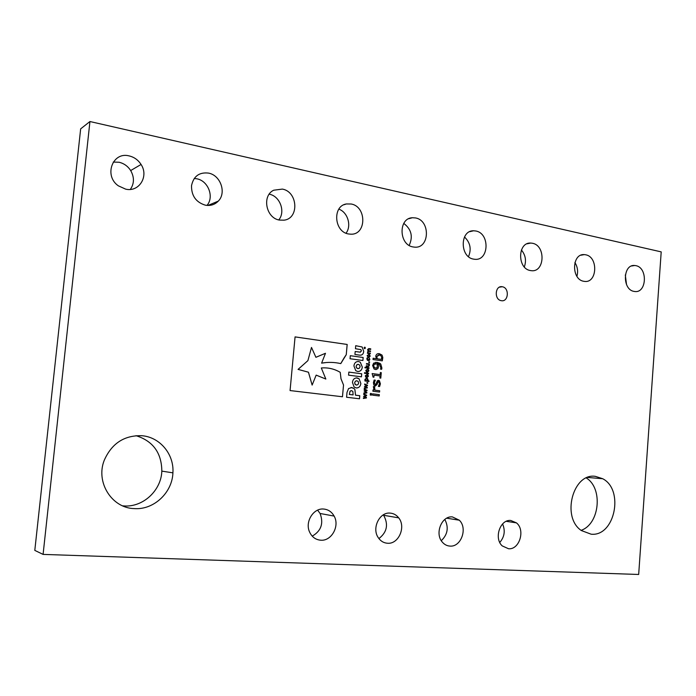 <?xml version="1.0" encoding="UTF-8"?>
<svg xmlns="http://www.w3.org/2000/svg" width="696" height="696" viewBox="0 0 696 696"><rect width="100%" height="100%" fill="white"/><g stroke="black" fill="none" stroke-linecap="round" stroke-linejoin="round"><path stroke-width="1.04" d="M635.866 265.655C648.002 267.655 646.758 293.59 634.604 291.485L634.03 291.398C622.067 289.684 622.798 264.019 634.752 265.498L635.866 265.655M625.312 274.946L626.53 284.603M585.701 254.797C598.517 256.911 597.264 283.472 584.431 281.384L583.718 281.28C571.155 279.47 571.764 253.309 584.327 254.614L585.701 254.797M574.905 262.549C577.584 266.82 578.263 271.405 576.923 276.312M532.466 243.261C545.986 245.514 544.777 272.675 531.231 270.674L530.335 270.535C517.145 268.63 517.546 242.043 530.735 243.061L532.466 243.261M521.4 249.986C525.55 255.058 526.524 260.704 524.323 266.933M475.873 231.002C490.123 233.386 489.036 261.104 474.742 259.286L473.558 259.121C459.778 257.129 459.821 230.263 473.584 230.776L475.873 231.002M464.484 236.979C470.278 242.582 471.618 249.133 468.504 256.633M129.16 155.913C134.189 157.113 138.156 159.967 141.062 164.465C149.04 176.271 139.096 192.409 125.663 189.147L118.355 185.832C103.617 175.766 112.543 151.397 129.16 155.913M113.257 162.072L119.042 162.246C123.966 163.403 127.846 166.179 130.683 170.555C134.45 177.297 134.337 183.579 130.326 189.416M208.539 173.104C220.597 175.209 226.687 192.844 218.292 201.118C214.777 204.702 210.462 206.051 205.329 205.172C195.968 202.258 191.365 195.75 191.522 185.641C193.575 176.21 199.247 172.034 208.539 173.104M194.236 178.481L196.82 178.794C208.243 180.769 214.403 197.038 206.982 205.407M282.367 189.094C297.871 191.678 299.376 218.457 284.116 220.171L279.418 220.075C265.968 218.118 261.661 195.68 273.728 190.208L282.367 189.094M269.195 194.193L269.291 194.21C279.983 196.037 285.743 211.801 278.757 219.919M351.219 204.006C366.757 206.608 366.592 234.752 351.028 234.204L348.505 233.969C334.097 231.89 332.262 205.964 346.399 203.954L351.219 204.006M338.848 209.157C347.748 212.184 351.802 225.826 346.034 233.204M452.4 516.91L459.317 520.208C467.877 528.212 461.117 547.204 449.999 546.09C447.015 545.916 444.466 544.603 442.36 542.158C434.461 533.649 441.716 515.597 452.4 516.91M444.831 519.442C448.903 527.438 447.719 534.511 441.29 540.679M390.151 513.109C393.588 513.378 396.433 514.962 398.686 517.85C406.203 526.863 398.643 544.315 387.559 543.254C383.687 542.984 380.573 541.105 378.233 537.608C371.586 528.168 379.598 511.865 390.151 513.109M383.305 514.866L383.635 515.292C388.638 524.427 387.063 532.196 378.911 538.582M323.631 509.037C328.216 509.463 331.714 511.812 334.124 516.084C339.909 525.958 331.6 541.183 320.804 540.218C315.645 539.783 311.886 537.016 309.529 531.909C304.822 521.783 313.452 507.932 323.631 509.037M317.628 510.159L320.09 513.483C323.788 523.427 321.169 530.978 312.226 536.138M415.573 217.944C430.546 220.449 429.736 248.576 414.72 247.158L413.076 246.958C398.817 244.896 398.208 218.083 412.406 217.735L415.573 217.944M403.776 223.399C411.414 229.28 413.215 236.614 409.17 245.401M510.76 520.477L516.423 522.853C525.524 529.908 519.512 549.875 508.541 548.752L502.251 545.916C493.647 538.365 500.146 519.138 510.76 520.477M502.582 523.94C505.453 530.735 504.513 536.903 499.772 542.445M502.364 286.769C509.663 287.813 508.515 302.325 501.25 300.672L501.155 300.655C493.96 299.55 495.073 285.247 502.225 286.743L502.364 286.769M141.758 435.705C159.967 437.027 174.244 454.331 172.912 472.845C172.286 492.646 153.842 510.09 134.267 508.602C111.882 508.15 95.491 482.345 104.209 460.387C111.673 443.465 124.184 435.235 141.758 435.705M136.016 435.67C153.024 441.064 161.629 452.878 161.829 471.122C161.22 490.428 143.141 507.41 123.975 505.94L122.6 505.835M595.367 476.36L602.692 478.726C624.416 489.74 614.838 536.816 591.139 534.197L581.369 530.552C561.193 517.285 572.965 472.697 595.367 476.36M586.31 477.978C603.206 488.209 599.717 524.132 581.09 530.343M43.091 554.399L34.8 550.397L80.658 128.864L89.941 121.53L661.2 251.882L638.676 574.47L43.091 554.399L89.941 121.53M365.009 367.244L369.063 367.793L369.019 368.358L364.956 367.819L365.009 367.244M364.521 372.699L368.584 373.23L368.532 373.796L364.478 373.265L364.521 372.699L368.584 373.23L368.506 373.796M364.991 379.303L366.618 378.25L367.497 378.607L367.766 380.755L369.01 380.912L368.958 381.478L364.948 380.964L364.991 379.303M364.626 384.566L364.678 383.975L367.523 385.21L367.479 385.732L365.148 386.306L367.288 387.95L364.278 388.464L364.33 387.881L366.653 387.55L364.46 386.437L366.844 385.401L364.626 384.566M373.369 386.541L374.544 386.689L374.961 390.169L379.685 390.752L379.572 392.057L372.882 391.23L373.004 389.925L373.987 390.047L373.369 386.541L374.544 386.75M380.364 372.543L381.269 372.665L380.79 378.128L379.885 378.006L380.068 375.927L374.074 375.144L373.891 377.232L373.091 377.128L372.142 373.569L380.181 374.631L380.364 372.543L381.269 372.665M375.744 356.117C376.31 354.116 377.563 353.324 379.503 353.751L382.069 355.108L382.817 357.535L382.304 360.85L373.03 359.554L373.143 358.249L376.423 358.71L375.744 356.117M364.182 389.569L364.234 388.977L367.088 390.212L367.036 390.726L364.713 391.309L366.888 392.431L366.844 392.953L363.843 393.475L363.895 392.883L366.209 392.553L364.06 390.978L366.4 390.404L364.182 389.569M346.26 354.708L347.182 344.459L295.069 336.89L290.067 390.56L342.475 396.764L343.528 385.045L341.014 378.772L340.231 372.334C334.324 368.854 328.016 367.401 321.317 367.984L325.85 379.05L316.167 375.118L312.139 385.079L308.459 372.212L298.097 369.393L307.902 360.624L311.504 347.443L315.906 357.309L325.484 353.298L321.604 363.129C328.06 361.998 334.445 362.155 340.77 363.608L346.26 354.708L347.147 344.459L295.069 336.899M347.017 392.396L346.582 397.251L359.501 398.782L359.78 395.702L355.525 395.189L354.916 389.586L354.09 388.525L351.802 387.524L348.565 388.577L347.017 392.396M362.903 360.502L363.173 357.5L350.305 355.7L350.036 358.727L362.903 360.502M360.659 355.178C362.555 354.847 363.564 353.559 363.686 351.315L362.129 346.982L355.717 345.695L355.447 348.722L360.902 349.627L361.45 350.984L359.936 352.159L355.204 351.489L354.934 354.473L359.571 355.125C362.05 355.395 363.434 354.125 363.721 351.306L362.094 346.982L355.717 345.703M360.859 383.479L359.058 378.772L357.065 377.928C354.429 377.902 352.889 379.39 352.446 382.374L354.064 386.959L356.256 387.942C358.892 387.942 360.424 386.454 360.859 383.479L359.023 378.772L356.361 377.902M361.45 376.823L361.72 373.787L348.835 372.09L348.565 375.153L361.45 376.823L361.694 373.787L348.835 372.099M362.32 367.088L360.293 362.207L358.527 361.511C355.891 361.459 354.351 362.929 353.916 365.922L355.769 370.698L357.718 371.499C360.345 371.516 361.876 370.046 362.32 367.088L360.267 362.207L358.553 361.52M367.079 355.717L368.776 354.412L370.194 356.152L368.506 357.466L367.079 355.717M368.845 361.807L369.585 361.911L369.524 362.642L368.784 362.546L368.845 361.807M370.385 393.44L371.525 393.579L371.394 395.154L370.255 395.015L370.385 393.44L371.525 393.579M369.176 358.075L369.872 359.232L369.393 360.337L367.453 360.354L366.809 358.805L367.149 357.788L367.697 357.866L367.662 359.858L369.428 359.197L369.176 358.075L369.872 359.232M368.837 348.574L370.742 348.853L370.69 349.418L368.349 349.183L368.062 349.714L368.349 350.706L370.55 351.001L370.498 351.558L368.149 351.332L367.871 351.863L368.149 352.829L370.359 353.142L370.307 353.707L367.392 353.298L368.019 350.775L367.636 349.488L368.81 348.574L370.742 348.853M363.738 394.571L363.79 393.988L366.644 395.206L366.601 395.728L364.269 396.311L366.444 397.433L366.4 397.955L363.399 398.477L363.451 397.894L365.774 397.555L363.573 396.45L365.957 395.406L363.738 394.571M373.656 363.129L377.11 362.364L379.885 363.338L380.79 364.112L381.895 368.088L381.652 369.298L380.547 369.15L380.895 367.758L379.511 364.547L378.189 363.999L378.607 366.514L377.885 368.61L375.457 369.515L374.056 368.984L372.621 365.513L373.656 363.129M377.38 380.686L379.407 380.668L380.399 383.853L379.607 386.532L378.354 386.376L379.511 383.618L378.633 381.669L378.006 381.852L377.154 384.331L375.188 385.975L373.822 384.992L373.421 382.574L374.152 380.033L375.344 380.19L374.317 382.8L375.153 384.653L375.805 384.427L377.38 380.686M372.656 393.849L379.337 394.667L379.224 395.963L372.543 395.154L372.656 393.849L379.337 394.667L379.198 395.963M367.01 382.548L367.758 382.643L367.688 383.383L366.949 383.287L367.01 382.548L367.758 382.643M365.296 375.84L367.001 374.518L367.862 374.848L368.419 376.249L366.722 377.58L365.852 377.241L365.296 375.84M365.783 370.394L367.479 369.071L368.315 369.385L368.897 370.811L367.21 372.134L366.357 371.812L365.783 370.394M366.488 363.547L369.402 363.947L369.358 365.635L368.149 366.583L366.244 366.322L366.296 365.757L368.654 365.957L368.923 365.409L368.654 364.417L366.435 364.112L366.488 363.547M365.383 348.026L364.643 348.696L364.043 347.835L365.026 347.252L365.383 348.026L364.774 348.705M371.499 393.579L371.36 395.145M368.845 361.816L369.585 361.911L369.489 362.642M369.846 359.232L369.393 360.337M369.367 360.345L368.602 360.65M367.14 357.796L367.697 357.866L367.253 358.892M367.218 358.901L368.254 360.067M369.524 354.673L368.776 354.412M369.498 354.673L370.194 356.152L368.923 357.483M368.315 354.96L367.497 355.778L367.888 356.683L368.923 356.918M369.75 356.091L368.723 354.977L367.531 355.778L368.558 356.9L369.75 356.091M370.707 348.853L370.663 349.409M368.315 349.183L368.349 350.706M368.628 350.732L370.55 351.001L370.472 351.558M368.306 351.289L367.871 351.863M367.845 351.863L368.123 352.829L370.359 353.142M370.333 353.15L370.281 353.707M358.397 371.525C360.659 371.159 361.955 369.68 362.285 367.088M358.501 361.52L357.657 361.494M357.901 364.347L356.848 364.774L356.117 366.253L356.543 367.897L358.266 368.663M359.675 365.113L358.327 364.365L356.874 364.765L356.152 366.253L356.57 367.897L357.892 368.636L359.371 368.236L360.093 366.749L359.675 365.113M356.83 387.968C359.162 387.637 360.493 386.141 360.832 383.479M356.526 380.764L355.386 381.199L354.655 382.696L355.073 384.34L356.743 385.088M358.214 381.521L356.891 380.79L355.412 381.199L354.682 382.696L355.343 384.584L356.43 385.062L357.909 384.653L358.64 383.157L358.214 381.521M360.432 352.176L355.204 351.489M362.877 360.502L363.138 357.5L350.305 355.708M359.475 398.773L359.745 395.702L355.499 395.189L354.882 389.586L354.064 388.533L351.062 387.489M349.305 394.449L353.116 394.902L352.872 391.465L351.576 390.647L350.105 391.178L349.305 394.449L353.116 394.902M351.254 390.63L350.071 391.178L349.331 394.449M340.744 363.599L343.911 358.188M343.876 358.196L346.225 354.708M321.604 363.129L326.772 362.486M325.45 353.298L315.897 357.292M312.139 385.079L308.432 372.212L298.071 369.393L307.902 360.624L311.504 347.443M316.158 375.127L325.85 379.05M342.449 396.755L343.528 385.045L340.988 378.772L340.231 372.334C334.593 369.019 328.599 367.549 322.231 367.914M364.234 388.994L367.088 390.212M367.053 390.212L367.036 390.726M367.01 390.726L364.713 391.309M364.678 391.309L366.888 392.431L366.844 392.953L363.843 393.466M363.79 393.997L366.644 395.206M366.618 395.206L366.601 395.728M366.566 395.728L364.269 396.311M364.234 396.311L366.444 397.433M366.418 397.433L366.4 397.955M366.374 397.955L363.399 398.477M378.259 353.699L382.069 355.108L382.817 357.535L382.139 359.51M382.374 359.632L382.269 360.841M373.143 358.257L376.423 358.71M378.328 355.004L376.71 356.57L377.293 358.84L381.234 359.388L381.782 357.648L380.816 355.508L379.39 355.047L376.736 356.57L377.328 358.84L381.234 359.388M375.701 362.294L380.79 364.112M380.755 364.121L381.895 368.088L381.625 369.298M378.607 366.514L378.189 363.999M378.58 366.514L377.885 368.61M377.85 368.619L376.075 369.55M375.683 363.712L374.248 364.252L373.613 365.678L374.448 367.705L376.031 368.106M377.31 363.869L374.283 364.252L373.639 365.67L374.474 367.697L375.535 368.08L377.18 367.488L377.31 363.869M381.234 372.665L380.755 378.119M374.039 375.144L373.856 377.223M372.142 373.569L380.181 374.631M378.267 380.329L379.381 380.668L380.399 383.853M380.373 383.853L379.572 386.524M377.98 381.852L377.571 382.817M377.536 382.826L377.154 384.331L375.457 385.993M374.144 380.042L375.344 380.19M375.309 380.26L374.317 382.8M374.283 382.8L375.309 384.662M374.509 386.759L374.961 390.169M374.926 390.169L379.685 390.752L379.538 392.057M372.995 389.934L373.987 390.047M364.678 383.992L367.523 385.21M367.497 385.21L367.479 385.732M367.453 385.732L365.122 386.306L367.331 387.437L367.288 387.95L364.286 388.464M367.723 382.643L367.662 383.374M366.174 378.233L366.618 378.25M366.583 378.25L367.732 378.833M367.697 378.841L368.045 379.903M368.019 379.903L367.732 380.755L369.01 380.912M368.976 380.912L368.932 381.478M366.192 378.798L365.4 379.503L365.652 380.486L367.358 380.703L367.262 379.076L366.566 378.815L365.426 379.503L365.678 380.486L367.358 380.703M366.966 374.518L367.827 374.848L368.419 376.249L367.07 377.597M366.583 375.066L365.713 375.901L366.044 376.754L367.088 377.023M367.975 376.188L366.949 375.083L365.748 375.901L366.775 377.014L367.975 376.188M368.315 369.385L367.479 369.071M368.288 369.393L368.897 370.811L367.575 372.151M367.053 369.62L366.2 370.455L366.54 371.325L367.584 371.586M368.454 370.75L367.427 369.637L366.226 370.455L367.262 371.568L368.454 370.75M365.009 367.253L369.063 367.793L368.984 368.358M366.488 363.556L369.402 363.947M369.376 363.947L369.324 364.504M369.358 365.635L369.045 364.469M369.324 365.635L368.462 366.601M366.296 365.765L368.401 366.018M365.296 348.017L364.774 347.269L364.13 347.852L364.652 348.6L365.296 348.017M364.634 347.26L364.104 347.852L364.652 348.6M364.626 347.165L365.356 348.035M364.582 347.582L365.104 347.504L365.035 348.278L364.33 348.174L364.774 347.791M130.683 170.555L141.062 164.465M207.913 205.459L218.292 201.118M446.71 518.198L459.317 520.208M383.635 515.292L398.686 517.85M320.09 513.483L334.124 516.084M506.262 521.321L516.423 522.853M161.829 471.122L172.912 472.845M587.607 477.439L602.692 478.726M499.432 287.17L502.225 286.743M408.7 218.753L412.406 217.735M343.885 204.772L346.399 203.954M469.713 231.69L473.584 230.776M527.02 243.809L530.735 243.061M580.899 255.215L584.327 254.614M631.611 265.985L634.752 265.498"/></g></svg>
